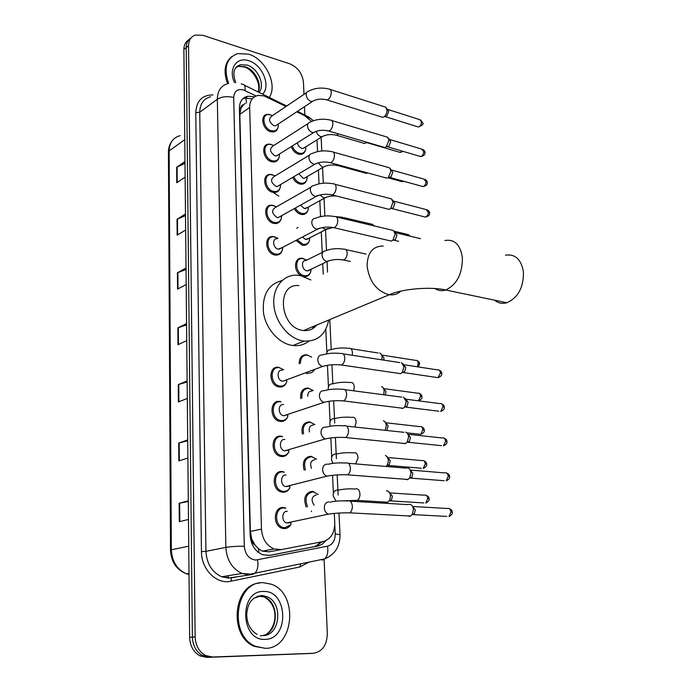 <?xml version="1.0" encoding="UTF-8"?>
<svg xmlns="http://www.w3.org/2000/svg" width="692" height="692" viewBox="0 0 692 692"><rect width="100%" height="100%" fill="white"/><g stroke="black" fill="none" stroke-linecap="round" stroke-linejoin="round"><path stroke-width="1.04" d="M306.677 180.041C305.881 182.576 304.255 183.968 301.798 184.21L299.766 184.011C296.66 183.077 294.308 180.863 292.699 177.368M307.931 210.325C307.04 212.954 305.31 214.364 302.724 214.537L301.011 214.356C298.209 213.586 295.968 211.674 294.299 208.612M309.194 241.119C308.217 243.852 306.374 245.271 303.658 245.357L302.283 245.202L296.012 240.392M301.461 275.823C293.477 272.155 293.633 257.588 301.582 258.246L303.753 258.652M310.474 272.449C309.393 275.286 307.438 276.696 304.592 276.705L304.35 276.688M300.709 398.661C300.112 391.758 302.594 388.229 308.148 388.056L308.407 388.1M302.361 434.135C301.055 426.488 303.451 422.405 309.54 421.895L310.189 421.999M304.186 470.249C302.041 461.919 304.298 457.282 310.95 456.322L312.005 456.504M306.227 507.028C303.079 498.119 305.129 492.894 312.395 491.372L313.839 491.623M305.44 150.259C304.722 152.698 303.2 154.065 300.873 154.377L298.537 154.16C295.147 153.036 292.707 150.527 291.202 146.643M291.021 524.225C289.403 527.174 287.085 528.636 284.083 528.627L282.042 528.247C272.302 525.496 273.608 506.414 283.374 507.539L285.165 507.859L284.395 508.032M289.913 487.756C288.322 490.818 285.978 492.315 282.864 492.254L281.246 491.96C271.29 489.547 272.233 470.197 282.163 471.537L283.521 471.771M288.798 451.962C287.258 455.137 284.879 456.659 281.661 456.53L280.476 456.331C270.312 454.263 270.875 434.628 280.978 436.185L281.903 436.341M287.846 414.56L287.682 416.835C286.185 420.096 283.789 421.636 280.476 421.445L279.732 421.324C269.378 419.612 269.525 399.691 279.81 401.455L280.312 401.533M286.575 382.347C285.13 385.686 282.708 387.235 279.317 386.975L279.006 386.932C268.479 385.582 268.202 365.35 278.66 367.34L278.738 367.357M280.078 187.947C279.265 190.741 277.509 192.264 274.81 192.523L272.778 192.324C263.972 190.629 261.464 174.557 269.932 174.41L272.12 174.6M279.032 157.482C278.305 160.155 276.662 161.66 274.118 161.989L271.748 161.772C263.219 159.973 260.495 144.559 268.591 144.135L270.728 144.247M281.134 218.94C280.225 221.855 278.348 223.395 275.502 223.577L273.816 223.395C264.733 221.803 262.458 205.048 271.307 205.195L273.556 205.472M282.206 250.478C281.194 253.506 279.187 255.063 276.195 255.14L274.88 254.993C265.486 253.514 263.496 236.033 272.726 236.508L275.027 236.88M277.994 127.527C277.345 130.079 275.823 131.558 273.418 131.956L270.736 131.722C262.476 129.828 259.552 115.028 267.285 114.362L269.378 114.405M286.012 106.499L263.92 95.859L258.09 95.418C252.58 96.707 249.769 100.729 249.665 107.476L261.464 529.103C262.242 538.93 266.455 545.547 274.093 548.972L281.289 549.595L323.043 541.559C330.767 539.276 334.668 533.091 334.764 522.996L334.322 513.412M255.166 545.235L251.672 538.999C251.853 541.853 253.021 543.938 255.166 545.235L258.644 548.834L262.372 551.143L269.11 551.827L281.289 549.595M245.4 103.367L243.575 104.63C241.707 105.046 240.747 106.378 240.704 108.627L239.397 108.281M313.978 326.192L313.364 328.181M240.704 108.627L243.575 104.63M240.712 108.904L239.847 114.37L250.357 531.447L251.663 538.644M311.634 121.437L304.644 115.676L296.773 111.801M333.388 493.335L332.549 475.309M331.71 457.17L330.819 437.932M330.067 421.653L329.124 401.265M328.449 386.767L327.454 365.281M326.806 351.302L325.785 329.297M323.233 274.196L322.74 263.643M322.23 252.459L321.27 231.907M320.56 216.605L319.825 200.706M319.047 183.821L318.406 170.033M317.55 151.609L317.005 139.879M296.773 228.187L298.096 227.486M299.212 363.793C299.221 357.773 301.695 354.771 306.651 354.788L306.781 354.806M278.859 196.139L273.98 193.016M275.407 368.455L275.598 367.616M276.29 402.692L276.368 401.948M278.478 401.922L278.591 401.421M277.336 437.309L277.345 436.842M279.395 436.678L279.438 436.211M253.687 96.655L247.762 96.24C242.312 97.555 239.518 101.542 239.397 108.194L250.123 535.046C250.859 544.76 255.019 551.316 262.588 554.733L269.906 555.373L318.467 545.893L322.256 544.189L325.897 540.625M242.624 98.93L245.184 98.091L252.208 98.878M324.107 559.378L327.316 633.578C326.961 645.186 322.29 651.76 313.312 653.291L212.461 657.011L205.576 655.497C199.045 651.812 195.568 645.593 195.127 636.848L188.544 45.663C188.674 40.153 190.957 36.615 195.412 35.058L202.964 35.335L289.913 63.863C297.811 67.297 302.317 73.456 303.451 82.348L303.978 94.371M304.506 106.68L304.869 114.984M311.002 653.447L206.891 657.391L200.023 655.886C193.526 652.227 190.066 646.051 189.643 637.367L183.882 49.547L186.209 47.61C186.252 43.12 187.869 39.877 191.061 37.896C187.869 39.877 186.252 43.12 186.209 47.61L192.376 637.107L186.209 47.61L188.544 45.663M206.891 657.391L209.667 657.201L202.791 655.687C196.277 652.02 192.809 645.826 192.376 637.107C192.809 645.826 196.277 652.02 202.791 655.687L209.667 657.201L310.353 653.482L212.461 657.011M322.498 541.663L314.765 546.585L268.816 555.538M188.31 501.492L179.159 503.257L179.297 521.69L188.492 519.467M188.302 500.835L179.159 503.257M187.714 440.83L178.709 443.027L178.839 460.907L187.887 458.026M187.705 439.956L178.709 443.027M187.143 381.984L178.268 384.596L178.398 401.94L187.298 398.436M187.125 380.911L178.268 384.596M184.998 163.286L176.642 167.291L176.754 182.74L185.127 177.109M184.98 161.521L176.642 167.291M185.508 215.61L177.031 219.295L177.152 235.185L185.646 230.038M185.491 213.992L177.031 219.295M186.036 269.447L177.429 272.795L177.55 289.152L186.183 284.524M186.027 268.012L177.429 272.795M186.581 324.885L177.844 327.878L177.974 344.72L186.736 340.628M186.572 323.622L177.844 327.878M183.882 49.547C183.934 45.066 185.542 41.84 188.734 39.851M271.212 237.218L271.195 236.707M228.654 83.421C223.378 68.024 226.345 58.076 237.555 53.587L248.627 54.149C265.607 59.045 277.89 84.813 269.3 97.451M227.582 83.706C223.196 71.639 224.615 62.583 231.82 56.545M494.607 300.181C498.179 303.174 502.262 304.03 506.855 302.741C518.1 297.681 523.628 287.448 523.437 272.051C521.275 259.413 515.281 253.782 505.445 255.175M298.918 285.614C275.952 282.812 279.516 327.714 302.776 330.421L303.589 330.534C308.943 331.018 313.286 329.202 316.607 325.093M328.709 320.033C325.707 334.66 317.455 341.675 303.961 341.078L303.2 340.966C288.91 338.864 275.234 322.29 273.859 305.094C272.293 287.889 283.192 274.343 297.119 275.2L300.57 275.632L310.89 279.992M308.814 341.165C304.298 344.728 299.022 346.182 293.001 345.524L292.24 345.42C278.867 343.466 265.901 328.89 263.488 312.801C262.078 294.965 268.228 284.23 281.947 280.606M313.364 326.451L312.611 328.665M265.33 648.343L255.469 646.311C227.902 635.394 235.583 580.432 263.488 582.725L270.996 584.135C298.771 592.724 294.55 648.672 265.33 648.343M265.65 648.335L254.388 646.397C228.308 636.138 233.265 584.316 259.69 583.045M277.656 124.448L275.511 125.866L273.971 125.736C268.816 122.103 268.176 118.834 272.043 115.936L306.66 92.555M278.314 124.015L278.262 126.498C277.717 129.075 276.272 130.563 273.911 130.961L271.394 130.745C263.643 128.963 260.901 115.071 268.15 114.457L272.709 115.486M330.214 89.467L385.669 107.148L386.949 110.002C386.958 112.865 386.015 115.114 384.112 116.749L382.667 117.346L381.188 116.887M386.292 107.805L388.722 111.455L386.681 116.308L384.882 116.619M278.686 154.498L276.376 155.942L275.018 155.812C269.742 152.084 269.153 148.771 273.253 145.856L308.061 123.557M279.404 154.039L279.3 156.487C278.686 159.169 277.129 160.674 274.637 161.011L272.406 160.804C264.413 159.108 261.853 144.645 269.447 144.256L273.98 145.389M331.753 120.529L387.555 137.206L388.947 140.216L386.257 146.842L384.769 147.508L383.178 147.041M388.264 137.933L390.738 141.592L388.792 146.367L386.889 146.721M279.724 185.049L277.25 186.52L276.073 186.399C270.676 182.576 270.139 179.202 274.49 176.287L309.497 155.095M280.511 184.582L280.346 187.004C279.646 189.772 277.976 191.295 275.355 191.554L273.444 191.364C265.192 189.764 262.83 174.695 270.78 174.557L275.278 175.811M333.31 152.119L389.466 167.775L390.98 170.941L388.428 177.437L386.915 178.181L385.193 177.706M390.262 168.563L392.779 172.247L390.937 176.927L388.93 177.334M280.779 216.138L278.123 217.617L277.146 217.513C271.619 213.577 271.16 210.152 275.753 207.237L310.967 187.177M281.627 215.662L281.402 218.066C280.597 220.921 278.824 222.435 276.082 222.616L274.49 222.443C265.97 220.947 263.842 205.23 272.146 205.368L276.61 206.752M334.893 184.271L391.404 198.855L393.047 202.194L390.643 208.56L389.103 209.373L387.252 208.906M392.295 199.711L394.855 203.422L393.125 208.007L391.015 208.474M281.834 247.762L278.245 249.146C272.951 248.298 271.835 238.42 277.051 238.714M282.76 247.286L282.466 249.691C281.549 252.615 279.654 254.111 276.8 254.198L275.563 254.059C266.749 252.667 264.88 236.257 273.548 236.716L277.976 238.221M336.502 216.994L393.359 230.471L395.158 233.991L392.892 240.219L391.335 241.101L389.354 240.643M394.362 231.396L396.974 235.133L395.34 239.622L393.142 240.159M286.064 380.107L282.665 381.292C276.739 380.557 276.523 369.13 282.431 370.229M286.765 379.847L286.67 382.148C285.251 385.029 283.037 386.344 280.026 386.093L279.732 386.05C269.871 384.795 269.586 365.808 279.404 367.677L283.677 369.753M401.447 362.539L403.955 366.846L402.251 372.495L400.564 373.706L398.194 373.299M402.952 363.715L405.806 367.642L404.586 371.708L403.367 372.581M286.981 414.845L283.616 415.771C277.786 414.828 277.812 403.566 283.616 404.552M287.682 416.835C286.22 419.516 284.057 420.762 281.194 420.572L280.494 420.459C270.788 418.868 270.918 400.166 280.563 401.827L281.038 401.896M403.54 397.035L406.256 401.559L404.682 407.06L402.822 408.401L400.521 407.977M405.175 398.263L408.116 402.26L406.983 406.221L405.849 407.112L438.823 411.23M287.872 450.198L284.594 450.864C278.859 449.731 279.118 438.633 284.827 439.489M288.91 449.895L288.676 452.179C287.171 454.644 285.069 455.812 282.379 455.673L281.281 455.492C271.748 453.554 272.259 435.138 281.731 436.591L282.613 436.73M405.668 432.154C407.346 432.716 408.323 434.299 408.591 436.911L407.138 442.266L405.131 443.728L402.9 443.287M407.441 433.426L410.468 437.508L409.422 441.366L408.306 442.3L441.461 445.665M288.746 486.182L285.588 486.597C279.966 485.265 280.442 474.323 286.055 475.058M289.965 485.871L289.654 488.18C288.123 490.42 286.107 491.502 283.59 491.415L282.085 491.147C272.743 488.889 273.617 470.733 282.933 471.979L284.213 472.203M406.706 467.948L407.822 467.922C409.629 468.458 410.676 470.119 410.979 472.904L409.638 478.12L407.476 479.703L405.33 479.253M409.742 469.228L412.865 473.397L411.896 477.151L410.797 478.129L444.143 480.724M289.602 522.797L286.6 522.979C281.108 521.465 281.791 510.67 287.31 511.284M291.012 522.495L290.597 524.856L284.819 527.806L282.907 527.451C273.772 524.882 274.983 506.968 284.152 508.014L285.831 508.326M409.084 504.364L410.019 504.347C411.948 504.857 413.072 506.596 413.401 509.572L412.173 514.64L409.863 516.344L407.813 515.895M412.069 505.679L415.295 509.952L414.413 513.611L413.34 514.623L446.885 516.422M305.267 147.119L303.148 148.434L301.816 148.304C299.411 147.405 297.932 145.562 297.387 142.768M366.751 142.215L364.649 143.504L363.196 143.071M305.89 146.739L305.682 149.524C305.008 151.825 303.58 153.114 301.392 153.408L299.203 153.2C295.96 152.119 293.642 149.714 292.266 145.977M368.222 142.647L366.838 142.751M306.504 176.979L304.238 178.302L303.07 178.19L298.84 173.735M367.443 173.104L365.004 172.991M307.187 176.59L306.911 179.366C306.158 181.728 304.636 183.025 302.343 183.259L300.432 183.069C297.491 182.169 295.268 180.058 293.771 176.737M307.758 207.34L304.35 208.569L300.492 205.169M308.494 206.934L308.148 209.719C307.309 212.141 305.691 213.43 303.304 213.594L301.686 213.421C299.048 212.695 296.946 210.896 295.38 208.007M309.03 238.221L305.648 239.458L302.352 237.088M309.826 237.806L309.393 240.6C308.459 243.074 306.746 244.345 304.264 244.432L302.958 244.285L297.11 239.813M344.201 217.703L372.53 224.364L373.862 225.973M310.31 269.629L306.963 270.866C301.747 270.079 300.7 260.106 305.864 260.529L322.809 252.173M311.166 269.214L310.647 272.025C309.601 274.542 307.793 275.788 305.224 275.779L304.255 275.667C295.57 274.378 293.823 257.805 302.395 258.471L306.729 260.097M314.402 369.744C313.018 372.227 310.976 373.343 308.277 373.075L306.461 373.697M300.423 363.335C300.518 357.807 302.854 355.057 307.421 355.1L311.625 357.15M381.11 354.045L383.974 357.946L383.723 360.117M379.735 352.981C381.776 354.053 382.477 356.328 381.837 359.823M307.741 396.239C307.75 392.762 309.177 391.023 312.014 391.015M301.92 398.246C301.409 391.828 303.745 388.549 308.909 388.402L313.251 390.582M383.1 387.65L386.032 391.62L385.28 394.968M381.603 386.534C384.086 387.944 384.717 390.677 383.506 394.743M276.134 402.744L276.203 402.026M309.428 431.981C308.675 427.665 310.016 425.346 313.45 425.044M303.58 433.763C302.352 426.592 304.592 422.76 310.31 422.276L314.895 424.594M385.107 421.843L388.125 425.883L387.018 429.775M383.489 420.684C386.491 422.604 386.984 425.796 384.977 430.286M311.495 468.311C309.705 463.337 310.838 460.457 314.903 459.687M305.44 469.92C303.347 462.066 305.44 457.672 311.729 456.746L316.581 459.228M387.157 456.633L390.262 460.76L389.233 464.557L388.203 465.431L421.376 468.25M385.409 455.448C388.662 457.507 389.172 460.863 386.923 465.517L385.946 466.46M314.09 505.264C310.838 499.961 311.599 496.519 316.391 494.944M386.421 490.853L387.364 490.827C390.738 492.808 391.343 496.199 389.189 500.991L387.122 502.487L385.185 502.081M307.533 506.743C304.393 498.309 306.271 493.335 313.173 491.83L318.303 494.495M389.224 492.047L392.433 496.268L391.482 499.97L390.47 500.878L423.841 502.937M258.747 552.657L258.644 548.834M246.534 102.892L245.85 97.987M245.721 97.702L245.305 97.027M318.605 545.123L318.977 542.346M251.672 538.999L250.53 538.964M239.847 114.37L249.665 107.476M250.357 531.447L261.464 529.103M256.118 95.98L243.333 89.874C237.382 88.688 234.173 91.232 233.706 97.503L244.302 546.282C245.184 554.508 248.99 559.101 255.72 560.062L327.524 546.178C332.584 544.665 335.144 540.573 335.205 533.913L334.781 524.718M244.302 546.282C237.062 546.17 230.912 546.542 225.86 547.389L205.931 551.334C206.718 563.738 211.986 572.215 221.734 576.773L241.992 573.452L250.435 574.135L254.959 573.166L252.519 574.438L248.705 574.801L241.992 573.452C232.105 568.772 226.725 560.087 225.86 547.389L217.331 99.224C217.539 90.652 221.155 85.436 228.187 83.568M309.047 562.094L299.939 566.956L230.929 581.228C216.674 584.74 201.251 569.429 201.45 551.602L195.767 112.649L199.754 112.234L217.331 99.224C221.786 96.569 227.244 95.998 233.706 97.503M322.221 560.131L324.747 558.885L254.959 573.166C257.58 570.303 258.471 565.883 257.632 559.897M195.767 112.649C196.459 100.833 202.211 94.925 213.015 94.934M210.593 96.75C203.612 98.645 199.997 103.809 199.754 112.234L205.931 551.334L201.45 551.602M230.929 581.228L231.578 577.993L221.734 576.773L228.369 578.071L250.997 574.68M195.127 636.848L189.643 637.367M313.312 653.291L310.353 653.482M246.906 574.689L249.094 574.239M299.939 566.956L300.674 563.807M236.024 577.085L232.131 577.708M335.205 533.913L340.014 534.665C340.075 546.446 334.989 554.517 324.747 558.885C327.446 556.108 328.38 551.87 327.524 546.178M338.985 513.057L340.023 534.855M321.78 150.968L321.166 138.063M308.641 118.341L306.072 115.581L297.474 111.334M245.037 90.548C245.504 86.664 244.743 84.606 242.771 84.372L241.179 83.758M311.409 511.552L311.391 511.025M310.622 492.211L310.596 491.502M309.194 457.066L309.168 456.417M307.793 422.535L307.767 421.947M306.418 388.601L306.392 388.065M305.06 355.255L305.042 354.78M227.988 578.062L228.438 575.675M314.765 546.585L317.792 546.04M305.665 460.145L305.605 458.433M304.29 425.485L304.229 423.85M302.94 391.421L302.88 389.856M301.591 357.375L301.565 356.838M297.733 260.166L297.707 259.63M189.02 573.46L186.667 573.867C176.564 569.948 171.184 562.051 170.517 550.175L171.331 549.803C172.014 561.662 177.135 569.689 186.667 573.867L189.028 574.55M180.119 135.667C173.13 137.561 169.471 142.638 169.142 150.899L168.424 152.197L170.517 550.097M184.764 139.663L169.142 150.899L171.331 549.803L188.752 546.161M178.441 344.495L178.32 327.688M178.017 288.901L177.896 272.587M177.61 234.908L177.489 219.053M177.213 182.429L177.091 167.031M178.882 401.749L178.752 384.432M179.332 460.751L179.193 442.889M179.799 521.569L179.652 503.145M235.488 68.101L240.522 64.745L247.07 65.091C257.978 68.11 265.469 85.177 259.059 92.399M234.493 82.582C228.023 69.148 236.707 56.329 248.809 60.766C262.285 64.529 271.143 85.938 262.614 94.155M236.076 67.288L238.411 66.354L244.951 66.691C254.768 69.451 262.303 83.922 258.133 91.941M383.238 246.041C372.677 246.11 367.305 252.805 367.115 266.117C369.243 281.237 376.344 290.727 388.42 294.593L389.267 294.731C393.817 295.32 397.684 294.117 400.85 291.124M444.895 240.522C454.566 238.93 460.405 244.691 462.394 257.822C462.412 273.868 456.867 284.602 445.752 290.009C441.825 291.245 438.252 290.761 435.026 288.538M253.8 598.303L261.706 595.656L266.55 596.582C283.443 602.066 280.45 636 262.804 635.559M265.079 639.347C240.046 641.138 238.982 590.017 263.73 591.478C287.924 590.328 289.671 639.581 265.079 639.347M257.805 596.072L264.067 596.911C279.853 602.023 278.694 633.362 262.363 635.567M261.931 635.637L260.304 635.784M387.927 109.483L419.56 119.586L421.463 121.861C421.341 124.681 420.312 126.402 418.357 127.017L417.267 126.679M422.717 123.124L421.463 121.861M314.358 100.357L312.421 101.456L310.855 101.291C308.26 100.228 306.703 98.203 306.184 95.202C306.063 92.866 306.937 91.5 308.779 91.119C314.791 87.979 321.469 87.279 328.804 89.017C330.248 88.974 331.07 90.055 331.26 92.261L331.269 92.581C330.932 96.577 329.513 99.025 327.022 99.933L325.638 99.527M389.89 139.55L421.662 149.074L423.694 151.436C423.599 154.204 422.587 155.908 420.667 156.556L419.49 156.21M424.957 152.638L423.694 151.436M315.725 131.471L313.64 132.57L312.265 132.423C309.644 131.402 308.078 129.369 307.551 126.325C307.438 123.851 308.373 122.432 310.353 122.086C316.322 119.128 322.939 118.453 330.231 120.062C331.762 119.975 332.636 121.1 332.852 123.435L332.861 123.756C332.549 127.683 331.157 130.113 328.709 131.047L327.221 130.65M391.897 170.111L423.807 179.046L425.969 181.494C425.891 184.219 424.905 185.906 423.02 186.581L421.757 186.234M427.241 182.636L425.969 181.494M317.109 163.139L314.886 164.238L313.692 164.099C311.054 163.122 309.471 161.089 308.935 158.001C308.84 155.371 309.843 153.909 311.962 153.598C317.87 150.821 324.436 150.173 331.667 151.66C333.302 151.522 334.227 152.69 334.47 155.155L334.478 155.492C334.193 159.342 332.843 161.746 330.43 162.715L328.83 162.317M393.93 201.19L425.978 209.52L428.279 212.063C428.218 214.728 427.267 216.406 425.416 217.098L424.058 216.76M429.55 213.127L428.279 212.063M318.51 195.378L315.145 196.338C312.49 195.395 310.89 193.362 310.353 190.231C310.258 187.445 311.348 185.932 313.606 185.672C319.453 183.069 325.958 182.454 333.129 183.812C334.859 183.622 335.854 184.833 336.113 187.445L336.122 187.783C335.862 191.554 334.547 193.933 332.186 194.936L330.482 194.547M319.929 228.187L316.625 229.147C313.952 228.256 312.334 226.223 311.789 223.04C311.711 220.091 312.879 218.516 315.293 218.317C321.071 215.895 327.506 215.298 334.608 216.535C336.442 216.285 337.506 217.547 337.791 220.315L337.8 220.653C337.558 224.346 336.286 226.708 333.985 227.729L332.16 227.365M404.569 364.84L437.353 369.848C439.048 369.511 440.069 370.514 440.432 372.876L438.062 377.668L436.245 377.399M441.73 373.559L440.432 372.876M322.377 354.953C327.826 353.205 333.959 352.721 340.784 353.508C343.042 352.972 344.382 354.425 344.798 357.894L344.806 358.257C344.659 361.622 343.569 363.862 341.519 364.995L339.253 364.753M325.785 365.592L322.671 366.449C319.981 365.687 318.363 363.655 317.818 360.359C317.801 356.691 319.297 354.884 322.299 354.944M406.792 399.319L439.749 403.6C441.522 403.202 442.603 404.24 442.992 406.732L440.726 411.472C443.615 410.166 444.809 408.747 444.29 407.199L442.992 406.732M444.299 407.337L444.29 407.199C444.42 405.867 443.477 404.716 441.453 403.739M324.237 390.72C329.591 389.12 335.646 388.67 342.393 389.354C344.763 388.722 346.173 390.245 346.631 393.895L346.64 394.276C346.519 397.554 345.464 399.768 343.492 400.919L341.13 400.729M327.29 401.568L324.046 402.346C321.451 401.524 319.903 399.509 319.401 396.3C319.384 392.554 320.889 390.677 323.917 390.66M409.05 434.412L442.179 437.95C444.03 437.491 445.172 438.564 445.596 441.193L443.434 445.873C446.288 444.48 447.439 443.053 446.902 441.591L445.596 441.193M446.902 441.712L446.902 441.591C447.015 440.181 446.037 439.005 443.97 438.053M326.122 427.154C331.39 425.71 337.367 425.286 344.045 425.865C346.519 425.156 348.007 426.73 348.5 430.588L348.508 430.969C348.405 434.169 347.401 436.349 345.498 437.517L343.042 437.379M328.812 438.226L325.448 438.91C322.956 438.036 321.477 436.038 321.002 432.915C320.984 429.101 322.507 427.146 325.56 427.059M411.351 470.145L444.662 472.913C446.591 472.385 447.785 473.501 448.243 476.269L446.193 480.888C448.978 479.409 450.103 477.982 449.558 476.589L448.243 476.269M449.566 476.702L449.558 476.589C449.644 475.101 448.632 473.89 446.522 472.973M328.043 464.289C333.224 462.991 339.115 462.585 345.723 463.078C348.301 462.273 349.867 463.908 350.403 467.982L350.42 468.372C350.325 471.486 349.365 473.639 347.548 474.824L345.005 474.738M330.343 475.586L326.883 476.165C324.496 475.248 323.086 473.267 322.645 470.231C322.619 466.339 324.15 464.306 327.23 464.142M413.678 506.527L447.196 508.499C449.194 507.911 450.44 509.061 450.942 511.976L448.996 516.535C451.738 514.952 452.827 513.516 452.265 512.227L450.942 511.976M452.265 512.314L452.265 512.227C452.326 510.635 451.279 509.398 449.108 508.525M329.998 502.141C335.092 500.982 340.905 500.601 347.436 500.999C350.117 500.1 351.761 501.804 352.349 506.094L352.358 506.492C352.28 509.528 351.372 511.647 349.624 512.841L347.003 512.824M331.9 513.663L328.354 514.139C326.07 513.179 324.73 511.215 324.314 508.265C324.288 504.286 325.828 502.176 328.934 501.934M324.029 135.719L322.126 136.722L320.777 136.584C318.484 135.727 317.005 133.954 316.339 131.255M338.604 133.954L336.528 135.277L335.144 134.905M402.104 151.09L400.201 152.43L399.128 152.119M325.43 166.123L323.398 167.127L322.221 166.997L318.069 162.828M339.391 165.163L338.241 165.673L336.762 165.31M403.453 181.2L401.178 181.416M405.123 204.105L406.342 204.425M341.087 185.888L342.505 186.26M326.849 197.047L323.683 197.921L320.05 194.936M394.25 231.232L407.112 234.32L409.24 235.981M335.957 216.639L342.453 217.279L345.118 219.061M328.285 228.507L325.179 229.381L322.368 227.599M329.738 260.512L326.693 261.377C324.124 260.564 322.576 258.609 322.04 255.521C321.962 252.571 323.121 251.006 325.525 250.833C331.07 248.662 337.22 248.117 343.976 249.198C345.913 248.956 346.986 250.322 347.194 253.298C347.047 256.455 345.991 258.644 344.028 259.855L341.796 259.69M382.78 355.212L415.382 360.333C416.973 360.03 417.925 361.016 418.245 363.274L417.345 366.795M419.568 363.983L418.245 363.274M326.615 353.828C327.005 350.982 328.415 349.624 330.845 349.745C336.165 348.041 342.108 347.574 348.664 348.335C350.913 347.894 352.185 349.417 352.479 352.885L352.193 355.264M384.761 388.757L417.536 393.186C419.196 392.831 420.208 393.843 420.554 396.222L418.435 400.832M421.886 396.853L420.554 396.222M350.411 382.512C352.704 382.122 354.001 383.714 354.295 387.269L353.638 390.824M328.285 389.708L328.224 389.224C328.198 385.66 329.626 383.87 332.506 383.87M386.776 422.881L419.733 426.601C421.463 426.194 422.518 427.241 422.898 429.741L420.745 434.351L418.954 434.161M424.231 430.294L422.898 429.741M352.228 417.302C354.538 416.991 355.852 418.651 356.155 422.284L354.875 427.033M330.335 426.203L329.842 424.161C329.816 420.528 331.252 418.669 334.149 418.599M388.817 457.611L421.964 460.595C423.772 460.128 424.879 461.218 425.286 463.848L423.236 468.406C426.047 466.962 427.18 465.56 426.618 464.211L425.286 463.848M426.627 464.315L426.618 464.211C426.774 462.818 425.788 461.642 423.66 460.673M354.07 452.715C356.406 452.49 357.738 454.229 358.041 457.931L355.619 463.908M332.817 463.346L331.485 459.739C331.459 456.028 332.904 454.099 335.828 453.961M390.893 492.955L424.239 495.187C426.116 494.668 427.275 495.783 427.717 498.56L425.762 503.058C428.504 501.562 429.602 500.16 429.057 498.846L427.717 498.56M429.066 498.932L429.057 498.846C429.196 497.366 428.175 496.164 425.987 495.23M355.947 488.777C358.309 488.647 359.65 490.464 359.97 494.235C359.892 497.219 358.984 499.269 357.236 500.385L354.823 500.342M336.096 501.146L333.163 495.965C333.129 492.185 334.591 490.187 337.54 489.971M262.363 551.152L274.093 548.972M267.285 114.362L263.548 116.905M268.591 144.135L264.569 146.73M245.184 98.091L247.762 96.24M205.576 655.497L200.023 655.886M302.266 563.487L300.613 563.859M338.128 495.1L337.168 474.911M336.407 458.744L335.395 437.491M334.712 423.054L333.648 400.789M332.843 383.844L331.935 364.762M331.217 349.607L329.79 319.583M327.541 272.181L327.039 261.585M326.503 250.426L325.525 229.718M324.868 215.999L324.038 198.396M323.311 183.19L322.567 167.611M313.537 120.676L307.663 116.325M286.704 106.032L244.293 85.116M309.134 493.041L309.09 492.038M307.715 457.844L307.68 456.91M306.322 423.262L306.288 422.388M304.956 389.293L304.921 388.48M303.615 355.904L303.58 355.143M299.714 259.102L299.697 258.514M168.424 151.911C168.476 147.699 169.67 144.074 171.997 141.03M257.978 91.863C261.567 83.957 252.943 69.278 244.25 66.986L238.411 66.354L240.522 64.745C233.818 66.916 232.227 72.876 235.756 82.633M303.589 330.534L389.267 294.731C402.312 288.806 430.606 286.393 445.752 290.009L506.855 302.741M303.961 341.078L293.001 345.524M255.469 646.311L254.388 646.397M257.087 634.408C250.245 630.23 246.785 623.44 246.724 614.029C247.719 605.448 249.968 597.101 262.225 595.475L266.55 596.582L264.067 596.911C279.084 605.344 276.982 625.507 267.432 633.465M420.528 119.846L422.708 122.83C423.945 123.851 422.492 125.243 418.357 127.017L385.634 116.749M275.511 125.866L312.421 101.456C316.564 99.017 321.434 98.506 327.022 99.933L382.667 117.346M278.149 124.119L278.262 126.498M273.911 130.961L272.337 131.999M386.681 116.308L384.112 116.749M422.717 149.334C424.455 150.588 425.199 151.591 424.949 152.352C425.381 154.506 423.954 155.908 420.667 156.556L387.719 146.851M276.376 155.942L313.64 132.57C317.948 130.183 322.965 129.681 328.709 131.047L384.769 147.508M279.205 154.169L279.3 156.487M274.637 161.011L273.046 161.997M388.792 146.367L386.257 146.842M424.931 179.306C426.696 180.517 427.457 181.538 427.224 182.368C427.647 184.479 426.246 185.888 423.02 186.581L389.838 177.463M277.25 186.52L314.886 164.238C319.349 161.902 324.531 161.4 330.43 162.715L386.915 178.181M280.26 184.729L280.346 187.004M275.355 191.554L273.755 192.497M390.937 176.927L388.428 177.437M427.189 209.78C428.997 210.982 429.775 212.011 429.542 212.876C429.983 214.909 428.608 216.311 425.416 217.098L392.001 208.595M278.123 217.617L316.14 196.459C320.777 194.192 326.122 193.691 332.186 194.936L389.103 209.373M281.333 215.826L281.402 218.066M276.082 222.616L274.456 223.507M393.125 208.007L390.643 208.56M279.014 249.232L317.403 229.251C322.221 227.071 327.748 226.561 333.985 227.729L391.335 241.101M398.644 241.3L394.206 240.262M282.414 247.468L282.466 249.691M276.8 254.198L275.156 255.045M395.34 239.622L392.892 240.219M420.572 238.688L395.988 232.806M438.988 370.012C440.951 371.016 441.868 372.149 441.721 373.403C442.24 375.012 441.02 376.431 438.062 377.668L403.436 372.555M282.665 381.292L322.671 366.449C328.276 364.745 334.556 364.26 341.519 364.995L400.677 373.671M279.732 386.05L278.002 386.681M343.171 353.872L399.786 362.582M404.586 371.708L402.251 372.495M283.616 415.771L324.046 402.346C329.859 400.798 336.347 400.322 343.492 400.919L403.116 408.297M280.494 420.459L278.738 421.039M344.893 389.674L401.853 397.147M406.983 406.221L404.682 407.06M284.594 450.864L325.448 438.91C331.477 437.543 338.163 437.076 345.498 437.517L405.599 443.563M281.281 455.492L279.49 456.002M346.649 426.142L403.964 432.327M409.422 441.366L407.138 442.266M285.588 486.597L326.883 476.165C333.12 474.997 340.006 474.548 347.548 474.824L408.124 479.469M282.085 491.147L280.26 491.597M348.422 463.303L406.118 468.155M411.896 477.151L409.638 478.12M286.6 522.979L328.354 514.139C334.798 513.179 341.891 512.746 349.624 512.841L410.693 516.042M282.907 527.451L281.056 527.832M350.221 501.164L408.315 504.65M414.413 513.611L412.173 514.64M303.148 148.434L322.126 136.722C326.278 134.464 331.079 133.98 336.528 135.277L364.649 143.504M403.22 151.418L400.201 152.43L367.573 142.863M305.7 146.86L305.682 149.524M367.902 142.561L366.007 142.907M301.392 153.408L299.809 154.385M304.238 178.302L323.398 167.127C327.697 164.912 332.644 164.436 338.241 165.673L366.57 173.415M404.206 181.408L402.329 181.737L388.03 177.809M306.954 176.72L306.911 179.366M302.343 183.259L300.743 184.184M336.312 195.983C331.373 195.775 327.498 196.459 324.686 198.033L305.336 208.673M308.217 207.09L308.148 209.719M303.304 213.594L301.677 214.477M408.297 234.553L410.261 236.223M332.575 227.625L325.984 229.476L306.452 239.553M309.488 237.979L309.393 240.6M374.458 226.12L373.464 225.211M304.264 244.432L302.62 245.271M307.568 270.944L327.307 261.455C332.091 259.465 337.514 258.99 343.578 260.019L350.36 261.472M345.836 249.604L366.103 254.085M310.777 269.404L310.647 272.025M305.224 275.779L303.762 276.48M416.878 360.497C418.85 361.535 419.75 362.651 419.56 363.828L418.297 366.942M350.861 348.682L378.221 353.007M419.101 393.315C421.125 394.336 422.051 395.469 421.878 396.715C422.388 398.125 421.281 399.509 418.556 400.85M332.688 383.896C337.93 382.339 343.794 381.897 350.282 382.564M421.359 426.704C423.443 427.699 424.395 428.858 424.231 430.173C424.758 431.626 423.599 433.028 420.745 434.351L406.939 432.863M334.556 418.669C339.72 417.259 345.507 416.835 351.934 417.406M336.459 454.073C341.537 452.802 347.254 452.404 353.612 452.879M389.233 464.557L386.923 465.517M338.388 490.126C343.396 488.984 349.036 488.613 355.325 489.01M387.797 502.245L357.236 500.385L343.569 500.818M391.482 499.97L389.189 500.991"/></g></svg>
